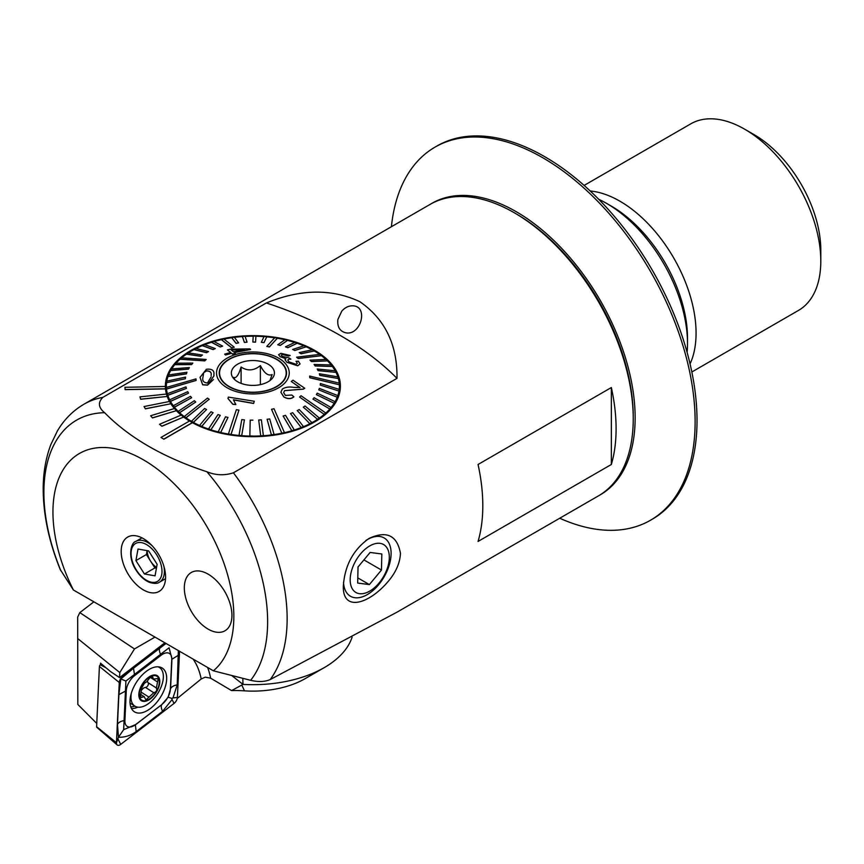 <?xml version="1.0" encoding="UTF-8"?>
<svg xmlns="http://www.w3.org/2000/svg" width="864" height="864" viewBox="0 0 864 864"><rect width="100%" height="100%" fill="white"/><g stroke="black" fill="none" stroke-linecap="round" stroke-linejoin="round"><path stroke-width="1.3" d="M165.586 577.076A31.396 18.122 -120 0 0 135.464 535.734A31.396 18.122 -120 0 0 127.688 573.318A31.396 18.122 -120 0 0 164.128 585.371A31.396 18.122 -120 0 0 165.586 577.076M208.127 629.122A33.664 19.429 -120 0 0 224.964 630.785A33.664 19.429 -120 0 0 224.964 591.916A33.664 19.429 -120 0 0 191.3 572.486A33.664 19.429 -120 0 0 186.138 599.454A33.664 19.429 -120 0 0 208.127 629.122A33.664 19.429 -120 0 0 224.964 630.785A33.664 19.429 -120 0 0 224.964 591.916A33.664 19.429 -120 0 0 191.3 572.486A33.664 19.429 -120 0 0 186.138 599.454A33.664 19.429 -120 0 0 208.127 629.122M213.386 670.81A127.915 73.85 -120 0 0 205.189 523.67A127.915 73.85 -120 0 0 81.594 452.315A127.915 73.85 -120 0 0 73.397 589.993L213.386 670.81L250.657 680.314C258.304 682.128 264.816 681.88 270.194 679.568L397.192 612.068L598.385 495.914A168.307 97.168 -120 0 0 633.236 418.867A168.307 97.168 -120 0 0 514.231 212.728A168.307 97.168 -120 0 0 430.078 204.401L83.97 404.212C72.932 410.681 64.066 419.623 57.348 431.039L50.857 444.55C45.814 457.855 43.254 472.554 43.2 488.624C43.222 514.652 48.913 541.642 60.275 569.603L73.397 589.993M478.051 541.447L611.345 464.486A168.307 97.168 -120 0 0 616.097 428.76A168.307 97.168 -120 0 0 611.345 387.536L478.051 464.486A168.307 97.168 -120 0 1 482.803 505.71A168.307 97.168 -120 0 1 478.051 541.447M400.453 553.262C400.064 562.313 396.414 571.169 389.502 579.83C369.922 604.076 342.598 612.554 343.332 586.246C344.682 565.574 353.268 549.634 369.068 538.402C386.629 530.377 397.094 535.334 400.453 553.262M102.816 397.386L266.393 302.951C300.715 288.954 331.873 288.544 359.888 301.72C385.031 319.14 397.397 344.682 397.008 378.356L233.431 472.792C224.575 475.708 215.73 475.362 206.906 471.755C163.458 457.542 129.362 437.864 104.609 412.7C98.366 407.603 97.772 402.505 102.816 397.386A168.307 97.168 -120 0 0 83.97 404.212M397.008 378.356A350.082 202.111 0 0 0 266.393 302.951M124.967 387.202L125.096 389.534L165.488 388.8A87.523 50.533 180 0 1 165.359 386.467L124.967 387.31L125.096 389.642L165.488 388.908A87.523 50.533 180 0 0 166.439 394.06M165.359 386.467A87.523 50.533 180 0 1 165.359 386.154A87.523 50.533 180 0 1 252.882 335.632A87.523 50.533 180 0 1 340.394 386.154A87.523 50.533 180 0 1 287.302 432.616A87.523 50.533 180 0 1 192.434 422.701L163.858 439.204L161.006 437.443L163.858 439.204M189.486 420.995A87.523 50.533 180 0 1 183.611 417.042L161.914 426.265L159.516 424.278L161.914 426.265M181.127 415.098A87.523 50.533 180 0 1 176.364 410.692L152.507 417.928L150.628 415.746L152.507 417.928M174.409 408.532A87.523 50.533 180 0 1 170.845 403.769L145.379 408.856L144.061 406.544L145.379 408.856M169.474 401.468A87.523 50.533 180 0 1 167.195 396.457L140.692 399.276L139.957 396.878L140.692 399.276M341.777 311.148L337.867 319.475C337.133 327.143 339.995 331.636 346.453 332.932C360.99 334.962 368.485 306.688 353.171 305.824C348.872 305.618 345.071 307.4 341.777 311.148M633.236 418.867L633.236 416.664A165.618 95.623 -120 0 0 516.132 213.829L514.231 212.728M687.128 352.404A114.448 66.074 -120 0 0 687.506 343.559A114.448 66.074 -120 0 0 606.582 203.386A114.448 66.074 -120 0 0 598.72 199.292M687.506 343.559L687.506 338.062A107.719 62.186 -120 0 0 611.345 206.14L606.582 203.386M163.858 439.096L192.434 422.593A87.523 50.533 180 0 1 190.998 421.772A87.523 50.533 180 0 1 189.583 420.941L161.006 437.443M161.914 426.157L183.611 417.042M183.611 416.934A87.523 50.533 180 0 1 181.224 415.055L159.516 424.278M152.507 417.82L176.364 410.692M176.364 410.573A87.523 50.533 180 0 1 174.485 408.51L150.628 415.746M145.379 408.748L170.845 403.769M170.845 403.661A87.523 50.533 180 0 1 169.528 401.458L144.061 406.544M140.692 399.168L167.195 396.457M167.195 396.349A87.523 50.533 180 0 1 166.46 394.06L139.957 396.878M611.345 464.486L611.345 387.536M155.045 575.834L144.428 573.988L135.918 560.596L138.013 549.05L148.63 550.897L157.14 564.289L155.045 575.834M156.427 568.199L154.904 567.94L144.428 573.988M135.918 560.596L146.394 554.548L154.904 567.94M146.394 554.548L147.096 550.638M147.269 550.66A13.77 7.949 -120 0 0 150.649 561.244A13.77 7.949 -120 0 0 156.578 567.378M370.256 545.638A27.67 15.973 120 0 0 352.555 589.226A27.67 15.973 120 0 0 386.435 570.683A27.67 15.973 120 0 0 370.256 545.638M358.031 566.989L357.674 583.06L369.392 584.582L381.467 570.035L381.823 553.975L370.105 552.452L358.031 566.989M343.526 582.174A33.664 19.429 120 0 0 350.471 596.257A33.664 19.429 120 0 0 384.134 576.817A33.664 19.429 120 0 0 384.134 537.948A33.664 19.429 120 0 0 367.924 539.276A33.664 19.429 120 0 0 365.764 540.562M363.917 559.904L381.467 570.035M357.782 577.886L369.392 584.582M269.968 380.538L272.149 374.522C268.24 376.25 264.308 373.28 260.377 365.591C253.962 370.775 247.536 371.25 241.099 367.027C238.604 375.17 236.11 378.616 233.604 377.374L234.986 379.89M261.187 361.487A21.546 12.442 180 0 1 272.549 378.043A21.546 12.442 180 0 1 235.742 380.506A21.546 12.442 180 0 1 233.215 378.043A21.546 12.442 180 0 1 237.46 364.284A21.546 12.442 180 0 1 261.187 361.487M226.379 384.631A33.329 19.235 180 0 1 219.553 372.967A33.329 19.235 180 0 1 252.882 353.722A33.329 19.235 180 0 1 286.2 372.967A33.329 19.235 180 0 1 263.542 391.198A33.329 19.235 180 0 1 226.379 384.631M219.434 375.16A33.664 19.429 180 0 1 219.553 374.62M286.2 374.62A33.664 19.429 180 0 1 286.319 375.16M241.099 383.378L241.099 367.027M260.377 384.631L260.377 365.591M200.038 377.384L206.399 369.263C211.982 368.69 214.477 370.483 213.883 374.641L213.937 375.862L207.576 385.02L202.651 384.707L200.038 377.384L202.651 384.815L207.576 385.139L213.473 379.534M196.106 380.452L195.988 378.896L166.406 387.428A86.508 49.95 0 0 0 166.45 388.206A86.508 49.95 0 0 0 166.514 388.984L196.106 380.452L166.514 389.092A86.508 49.95 180 0 0 167.389 393.79L167.389 393.671A86.508 49.95 0 0 0 167.832 395.204L186.408 388.422L167.832 395.323A86.508 49.95 180 0 0 169.711 399.913L169.711 399.794A86.508 49.95 0 0 0 170.5 401.285L188.525 393.174L170.5 401.404A86.508 49.95 180 0 0 173.362 405.821L173.362 405.702A86.508 49.95 0 0 0 174.452 407.128L191.657 397.732L174.452 407.246A86.508 49.95 180 0 0 178.254 411.426L178.254 411.307A86.508 49.95 0 0 0 179.647 412.636L195.75 402.03L179.647 412.754A86.508 49.95 180 0 0 184.324 416.621L184.324 416.502A86.508 49.95 0 0 0 185.998 417.722L209.185 399.298L185.998 417.841A86.508 49.95 180 0 0 191.484 421.34L191.484 421.232A86.508 49.95 0 0 0 193.406 422.312L206.572 409.579L193.406 422.431A86.508 49.95 180 0 0 199.606 425.509L199.606 425.39A86.508 49.95 0 0 0 201.755 426.33L213.116 412.7L201.755 426.449A86.508 49.95 180 0 0 208.57 429.052L208.57 428.933A86.508 49.95 0 0 0 210.902 429.71L220.298 415.336L210.902 429.829A86.508 49.95 180 0 0 218.225 431.924L218.225 431.806A86.508 49.95 0 0 0 220.709 432.41L227.988 417.42L220.709 432.518A86.508 49.95 180 0 0 228.431 434.063L228.431 433.955A86.508 49.95 0 0 0 231.034 434.365L238.95 410.108L231.034 434.484A86.508 49.95 180 0 0 239.026 435.456L239.026 435.348A86.508 49.95 0 0 0 241.693 435.564L244.415 419.85L241.693 435.683A86.508 49.95 180 0 0 249.836 436.072L249.836 435.953A86.508 49.95 0 0 0 252.536 435.985L252.536 436.104A86.508 49.95 180 0 0 260.701 435.899L258.703 420.012L260.701 435.899M271.436 434.83A86.508 49.95 0 0 0 274.061 434.473L269.73 418.932L267.106 419.288L271.436 434.938A86.508 49.95 180 0 1 263.38 435.737L261.382 419.85L258.703 420.012M271.436 434.938L267.106 419.288M281.88 433.102A86.508 49.95 0 0 0 284.407 432.551L274.039 408.748L271.523 409.298L281.88 433.21A86.508 49.95 180 0 1 274.061 434.581L274.061 434.473M281.88 433.21L271.523 409.298M291.87 430.628A86.508 49.95 0 0 0 294.246 429.905L285.498 415.314L283.111 416.038L291.87 430.747A86.508 49.95 180 0 1 284.407 432.67L284.407 432.551M291.87 430.747L283.111 416.038M301.234 427.453A86.508 49.95 0 0 0 303.448 426.568L292.669 412.69L290.466 413.575L301.234 427.572A86.508 49.95 180 0 1 294.246 430.024L294.246 429.905M301.234 427.572L290.466 413.575M309.852 423.63A86.508 49.95 0 0 0 311.85 422.582L299.225 409.558L297.216 410.605L309.852 423.749A86.508 49.95 180 0 1 303.448 426.686L303.448 426.568M309.852 423.749L297.216 410.605M317.552 419.213A86.508 49.95 0 0 0 319.313 418.036L305.035 405.983L303.275 407.16L317.552 419.332A86.508 49.95 180 0 1 311.85 422.701L311.85 422.582M317.552 419.332L303.275 407.16M324.248 414.266A86.508 49.95 0 0 0 325.739 412.97L301.05 395.744L299.56 397.04L324.248 414.385A86.508 49.95 180 0 1 319.313 418.144L319.313 418.036M324.248 414.385L299.56 397.04M329.81 408.877A86.508 49.95 0 0 0 331.009 407.484L314.118 397.71L312.93 399.103L329.81 408.996A86.508 49.95 180 0 1 325.739 413.089L325.739 412.97M329.81 408.996L312.93 399.103M334.163 403.132A86.508 49.95 0 0 0 335.048 401.663L317.25 393.152L316.364 394.621L334.163 403.25A86.508 49.95 180 0 1 331.009 407.603L331.009 407.484M334.163 403.25L316.364 394.621M337.23 397.116A86.508 49.95 0 0 0 337.792 395.593L319.356 388.4L318.805 389.912L337.23 397.235A86.508 49.95 180 0 1 335.048 401.782L335.048 401.663M337.23 397.235L318.805 389.912M338.969 390.928A86.508 49.95 0 0 0 339.196 389.372L320.414 383.53L320.198 385.074L338.969 391.046A86.508 49.95 180 0 1 337.792 395.712L337.792 395.593M338.969 391.046L320.198 385.074M339.358 384.664A86.508 49.95 0 0 0 339.239 383.108L309.658 376.056L309.776 377.611L339.358 384.772A86.508 49.95 180 0 1 339.39 386.154A86.508 49.95 180 0 1 339.196 389.491L339.196 389.372M339.358 384.772L309.776 377.73L309.658 376.056M338.375 378.41A86.508 49.95 0 0 0 337.921 376.877L319.345 373.756L319.799 375.289L338.375 378.529A86.508 49.95 180 0 1 339.228 383.098M338.375 378.529L319.799 375.397L319.345 373.756M336.042 372.287A86.508 49.95 0 0 0 335.264 370.796L317.228 369.004L318.017 370.494L336.042 372.406A86.508 49.95 180 0 1 337.878 376.877M336.042 372.406L318.017 370.602L317.228 369.004M332.402 366.379A86.508 49.95 0 0 0 331.301 364.954L314.096 364.435L315.198 365.861L332.402 366.487A86.508 49.95 180 0 1 335.189 370.796M332.402 366.487L315.198 365.98L314.096 364.435M327.499 360.774A86.508 49.95 0 0 0 326.106 359.446L310.003 360.137L311.407 361.465L327.499 360.893A86.508 49.95 180 0 1 331.204 364.954M327.499 360.893L311.407 361.584L310.003 360.137M321.43 355.579A86.508 49.95 0 0 0 319.756 354.359L296.579 357.21L298.253 358.43L321.43 355.687A86.508 49.95 180 0 1 325.987 359.456M321.43 355.687L298.253 358.538L296.579 357.21M314.28 350.86A86.508 49.95 0 0 0 312.347 349.769L299.192 352.598L301.115 353.678L314.28 350.968A86.508 49.95 180 0 1 319.615 354.38M314.28 350.968L301.115 353.797L299.192 352.598M306.158 346.691A86.508 49.95 0 0 0 304.009 345.751L292.637 349.466L294.786 350.406L306.158 346.81A86.508 49.95 180 0 1 312.196 349.801M306.158 346.81L294.786 350.525L292.637 349.466M297.194 343.148A86.508 49.95 0 0 0 294.862 342.371L285.466 346.842L287.798 347.62L297.194 343.256A86.508 49.95 180 0 1 303.858 345.805M297.194 343.256L287.798 347.738L285.466 346.842M287.528 340.276A86.508 49.95 0 0 0 285.044 339.682L277.765 344.758L280.249 345.352L287.528 340.394A86.508 49.95 180 0 1 294.71 342.436M287.528 340.394L280.249 345.47L277.765 344.758M277.322 338.126A86.508 49.95 0 0 0 274.73 337.716L266.803 346.399L269.395 346.82L277.322 338.245A86.508 49.95 180 0 1 284.926 339.768M277.322 338.245L269.395 346.928L266.803 346.399M266.728 336.744A86.508 49.95 0 0 0 264.06 336.517L261.338 342.328L264.006 342.544L266.728 336.852A86.508 49.95 180 0 1 274.633 337.813M266.728 336.852L264.006 342.662L261.338 342.328M255.917 336.128A86.508 49.95 0 0 0 253.228 336.096L252.86 342.014L255.55 342.047L255.917 336.247A86.508 49.95 180 0 1 264.017 336.625M255.917 336.247L255.55 342.166L252.86 342.014M245.095 336.409A86.508 49.95 180 0 1 253.217 336.215M247.05 342.166L245.063 336.301A86.508 49.95 0 0 0 242.384 336.463L244.372 342.328L247.05 342.166L244.372 342.446L242.384 336.582A86.508 49.95 180 0 0 234.403 337.36M238.648 342.889L234.317 337.262A86.508 49.95 0 0 0 231.703 337.619L236.023 343.246L238.648 342.889L236.023 343.364L231.703 337.727A86.508 49.95 180 0 0 223.992 339.077M234.241 347.209L223.873 338.99A86.508 49.95 0 0 0 221.357 339.53L231.714 347.76L234.241 347.209L231.714 347.879L221.357 339.649A86.508 49.95 180 0 0 214.034 341.528M222.642 346.129L213.894 341.453A86.508 49.95 0 0 0 211.507 342.176L220.255 346.853L222.642 346.129L220.255 346.972L211.507 342.295A86.508 49.95 180 0 0 204.671 344.682M215.287 348.592L204.52 344.628A86.508 49.95 0 0 0 202.306 345.514L213.084 349.488L215.287 348.592L213.084 349.596L202.306 345.632A86.508 49.95 180 0 0 196.063 348.494M208.537 351.572L195.912 348.451A86.508 49.95 0 0 0 193.914 349.499L206.539 352.609L208.537 351.572L206.539 352.728L193.914 349.607A86.508 49.95 180 0 0 188.341 352.89M202.478 355.018L188.201 352.868A86.508 49.95 0 0 0 186.44 354.056L200.718 356.195L202.478 355.018L200.718 356.303L186.44 354.164A86.508 49.95 180 0 0 181.634 357.826M206.194 359.467L181.505 357.815A86.508 49.95 0 0 0 180.025 359.111L204.714 360.763L206.194 359.467L204.714 360.882L180.025 359.23A86.508 49.95 180 0 0 176.051 363.204M192.834 363.074L175.943 363.204A86.508 49.95 0 0 0 174.755 364.597L191.635 364.468L192.834 363.074L191.635 364.576L174.755 364.705A86.508 49.95 180 0 0 171.666 368.939M189.389 367.556L171.59 368.95A86.508 49.95 0 0 0 170.716 370.418L188.514 369.025L189.389 367.556L188.514 369.144L170.716 370.537A86.508 49.95 180 0 0 168.566 374.954M186.959 372.254L168.523 374.965A86.508 49.95 0 0 0 167.962 376.488L186.397 373.777L186.959 372.254L186.397 373.896L167.962 376.607A86.508 49.95 180 0 0 166.806 381.154A86.508 49.95 0 0 0 166.558 382.709L185.339 378.767L185.555 377.093L166.784 381.154M166.406 387.428L166.406 387.536A86.508 49.95 180 0 1 166.363 386.154A86.508 49.95 180 0 1 166.558 382.817M216.562 373.874A36.353 20.984 180 0 1 269.676 354.348A36.353 20.984 180 0 1 272.398 390.668A36.353 20.984 180 0 1 216.562 373.874M284.558 390.647L303.264 389.178L304.765 388.282L303.264 389.07L284.558 390.647L283.651 392.612L285.368 395.41L291.805 395.032L293.868 396.77C291.082 399.06 287.734 399.092 283.835 396.857L280.886 392.245L282.344 389.038C285.39 387.148 289.181 386.586 293.717 387.364L299.992 387.515L291.254 381.478L292.993 380.214L304.765 388.282M280.886 392.245L283.835 396.965C287.69 399.2 291.028 399.179 293.868 396.889L293.868 396.77M291.254 381.478L299.992 387.623M233.41 399.892L253.595 403.477L254.297 401.263L253.595 403.369L233.41 399.784L235.84 404.557L232.772 404.158L227.956 398.466L228.398 397.105L254.297 401.263M227.956 398.466L232.772 404.266L235.84 404.557M227.416 349.877L230.245 349.186L249.89 348.862L250.636 349.477L234.392 352.501L235.397 353.3L232.578 354.024L231.563 353.214L225.558 354.91L224.651 354.143L230.656 352.469L227.416 349.877L230.656 352.588M234.392 352.609L250.636 349.477M224.651 354.143L225.558 355.018L231.563 353.322L232.578 354.132L235.397 353.3M286.88 362.189L297.702 365.688L300.078 363.917L297.702 365.796L286.88 362.297L284.99 359.726L286.88 362.297M280.282 356.821L278.597 354.715L280.282 356.821M288.511 355.957L290.196 355.46L288.511 356.065L282.496 354.499L288.511 356.065M290.844 359.197L289.17 359.1L290.844 359.197M244.415 419.85L241.758 419.623L239.026 435.348M252.904 420.152L250.204 420.131L249.836 435.953M260.701 435.78A86.508 49.95 0 0 0 263.38 435.618M227.988 417.42L225.504 416.815L218.225 431.806M206.572 409.579L204.638 408.488L191.484 421.232M213.116 412.7L210.967 411.761L199.606 425.39M220.298 415.336L217.966 414.558L208.57 428.933M238.95 410.108L236.358 409.687L228.431 433.955M195.75 402.03L194.357 400.702L178.254 411.307M186.408 388.422L185.954 386.888L167.389 393.671M188.525 393.174L187.747 391.684L169.711 399.794M191.657 397.732L190.555 396.317L173.362 405.702M209.185 399.298L207.511 398.077L184.324 416.502M219.251 373.81A33.664 19.429 180 0 1 219.218 372.967A33.664 19.429 180 0 1 252.882 353.527A33.664 19.429 180 0 1 286.535 372.967A33.664 19.429 180 0 1 253.606 392.396A33.664 19.429 180 0 1 219.251 373.81M166.558 382.709L185.339 378.767M185.339 378.648L185.555 377.093M206.496 370.861L203.699 372.643L206.496 370.969C210.168 370.969 211.712 372.492 211.118 375.538L211.118 375.43C211.702 372.384 210.168 370.861 206.496 370.861L206.496 370.969M203.699 372.643L202.846 377.816C202.23 380.938 203.764 382.666 207.436 383.022L211.183 376.78M231.142 350.017L244.771 349.574M244.771 349.466L231.142 349.909L233.474 351.767L244.771 349.466M300.078 363.917L298.361 361.206L296.028 361.368M296.028 361.26L297.324 363.301L296.006 364.284L289.105 361.94L287.723 360.061L289.17 359.1M290.844 359.089L288.835 357.836L282.344 356.422L281.254 355.158L282.496 354.391M290.196 355.46L280.876 353.344L278.597 354.715M280.282 356.713L285.93 358.733L284.99 359.726M242.795 678.359L242.989 684.396A100.98 58.298 180 0 0 324.292 667.602A100.98 58.298 180 0 0 352.091 637.232M324.292 667.602L305.24 678.596A74.056 42.757 180 0 1 244.49 690.844A80.784 46.645 0 0 0 231.584 690.595L210.643 678.186L205.265 677.171L201.193 678.985L177.25 698.458M77.674 617.069L77.836 704.452L77.674 617.069L79.812 612.619L93.895 601.83M77.836 638.658L119.794 672.57L119.556 677.603L110.408 671.458L100.505 663.163L100.429 664.751M77.836 704.452L96.757 723.46M164.624 642.665A14.137 7.722 122.5 0 0 164.452 643.108L119.556 677.603M79.812 612.619L134.482 648.94L154.991 637.103M134.482 648.94L119.794 672.57M231.584 690.595L242.989 684.396L231.79 675.583M166.655 679.363A25.92 14.159 122.5 0 0 162.27 668.088A25.92 14.159 122.5 0 0 136.393 682.333A25.92 14.159 122.5 0 0 134.395 711.796A25.92 14.159 122.5 0 0 154.246 705.121A25.92 14.159 122.5 0 0 166.655 679.363M162.011 704.29A13.468 7.355 122.5 0 0 170.37 689.224L171.763 659.372A13.468 7.355 122.5 0 0 161.071 655.29L134.654 675.594A13.468 7.355 122.5 0 0 126.295 690.66L124.902 720.522A13.468 7.355 122.5 0 0 135.583 724.594L161.795 704.603L168.167 697.183L170.37 689.224M165.758 643.324L122.602 676.469A5.389 2.938 122.5 0 0 119.264 682.506L116.456 742.748A5.389 2.938 122.5 0 0 117.18 744.952A5.389 2.938 122.5 0 0 120.722 744.379L174.053 703.415A5.389 2.938 122.5 0 0 177.401 697.388L179.55 651.283M101.455 663.962L100.31 664.837A1.447 0.788 122.5 0 0 99.414 666.457L96.606 726.71A1.447 0.788 122.5 0 0 96.8 727.304L117.18 744.952M178.351 650.592L177.228 684.925L172.951 697.972L171.785 698.371L172.087 699.538L162.605 711.299L136.177 731.603C130.712 735.556 124.805 737.446 118.465 737.262L116.456 742.748L96.606 726.71M177.228 684.925A9.428 5.724 -177.3 0 0 170.564 688.77L171.958 658.919L169.096 647.752L125.906 681.059L123.671 729.659L118.465 737.262L117.482 724.464L118.876 694.613L120.83 678.931L133.51 668.239L166.028 643.475M123.671 729.659L135.583 724.594M168.167 697.183L171.785 698.371M120.83 678.931L125.906 681.059M146.416 679.579A14.137 7.722 122.5 0 0 142.452 700.488A14.137 7.722 122.5 0 0 159.052 684.493A14.137 7.722 122.5 0 0 146.416 679.579M151.373 676.382L152.798 677.3C152.258 675.572 151.006 676.08 149.018 678.823L146.74 681.772L144.299 683.316L141.718 688.057L140.238 697.734L144.212 696.676L145.93 699.937L153.792 692.723C156.46 691.848 157.313 690.26 156.33 687.96L158.263 678.564L153.382 679.039L152.507 676.318M131.296 693.306A22.885 12.506 122.5 0 0 134.86 706.115A22.885 12.506 122.5 0 0 157.712 693.544A22.885 12.506 122.5 0 0 159.473 667.526A22.885 12.506 122.5 0 0 157.993 666.814M146.275 679.169A14.807 8.089 122.5 0 0 142.128 701.071A14.807 8.089 122.5 0 0 159.516 684.32A14.807 8.089 122.5 0 0 146.275 679.169M147.539 680.929A4.849 2.657 122.5 0 0 148.057 682.679A2.776 1.512 -57.5 0 1 147.938 685.444A2.776 1.512 -57.5 0 1 145.498 687.431A4.849 2.657 122.5 0 0 142.009 689.677M141.372 692.302L149.029 697.194M139.817 696.017L141.728 697.237M148.057 682.679L156.33 687.96M590.242 191.009A107.719 62.186 60 0 1 673.769 258.044A107.719 62.186 60 0 1 690.055 363.895M584.118 185.425L690.779 123.844A107.719 62.186 60 0 1 744.638 129.179A107.719 62.186 60 0 1 820.8 261.101A107.719 62.186 60 0 1 798.487 310.414L691.837 371.995M744.638 129.179L754.153 134.676A94.252 54.421 60 0 1 820.8 250.117L820.8 261.101M391.403 226.724A215.438 124.384 60 0 1 435.078 147.096L436.979 145.994A215.438 124.384 60 0 1 652.406 270.378A215.438 124.384 60 0 1 652.406 519.134L650.506 520.236A215.438 124.384 60 0 1 608.526 530.302A215.438 124.384 60 0 1 559.699 518.238M435.078 147.096A215.438 124.384 60 0 1 650.506 271.469A215.438 124.384 60 0 1 650.506 520.236M431.028 203.861A168.307 97.168 60 0 1 600.286 300.467A168.307 97.168 60 0 1 599.324 495.353M270.194 679.568A168.307 97.168 -120 0 0 287.14 618.689A168.307 97.168 -120 0 0 233.431 472.792M250.657 680.314A158.209 91.346 -120 0 0 206.906 471.755M104.609 412.7A158.209 91.346 -120 0 0 60.858 570.737M136.426 570.143A21.881 12.636 -120 0 0 161.73 574.549A21.881 12.636 -120 0 0 141.426 542.635A21.881 12.636 -120 0 0 136.426 570.143M141.977 537.862L135.94 541.35A23.566 13.608 60 0 1 152.161 545.778M163.782 565.898A23.566 13.608 60 0 1 159.505 582.163C157.572 583.664 154.343 583.772 149.807 582.476C144.731 580.489 140.195 576.45 136.199 570.359C127.138 557.129 130.95 542.203 135.94 541.35M201.193 678.985A114.448 62.532 122.5 0 0 193.082 659.092M207.598 667.472A121.176 66.204 -57.5 0 1 210.643 678.186M241.92 685.325L244.49 690.844M99.414 666.457L119.264 682.506L120.452 679.838M100.31 664.837L106.121 667.872M121.673 675.983L122.602 676.469L121.327 678.272M131.458 708.523A25.92 14.159 122.5 0 0 137.851 707.184M130.756 706.849A25.034 13.673 122.5 0 0 134.924 706.158M172.087 699.538L174.053 703.415M118.066 739.152L120.722 744.379M172.951 697.972L177.401 697.388M136.177 731.603L135.367 724.896L161.795 704.603A9.428 4.363 52.5 0 0 162.605 711.299M117.482 724.464A9.428 5.724 -177.3 0 1 124.146 720.619L124.902 720.522M118.876 694.613L126.295 690.66M133.51 668.239L134.654 675.594M159.926 647.935A9.428 4.363 52.5 0 0 160.747 654.642L161.071 655.29M178.621 655.074L171.763 659.372M145.498 687.431L153.792 692.723M150.142 677.279L157.55 681.998M165.542 578.675L159.505 582.163M219.553 372.967L219.553 375.71M286.2 372.967L286.2 375.71M166.363 386.154L166.363 393.811M339.39 386.154L339.39 393.811M339.833 391.878L339.39 389.815M166.363 389.815L165.92 391.878M130.032 703.037L134.86 706.115M158.404 666.835L159.473 667.526M140.411 694.256L144.212 696.676M150.325 677.095L153.382 679.039"/></g></svg>
